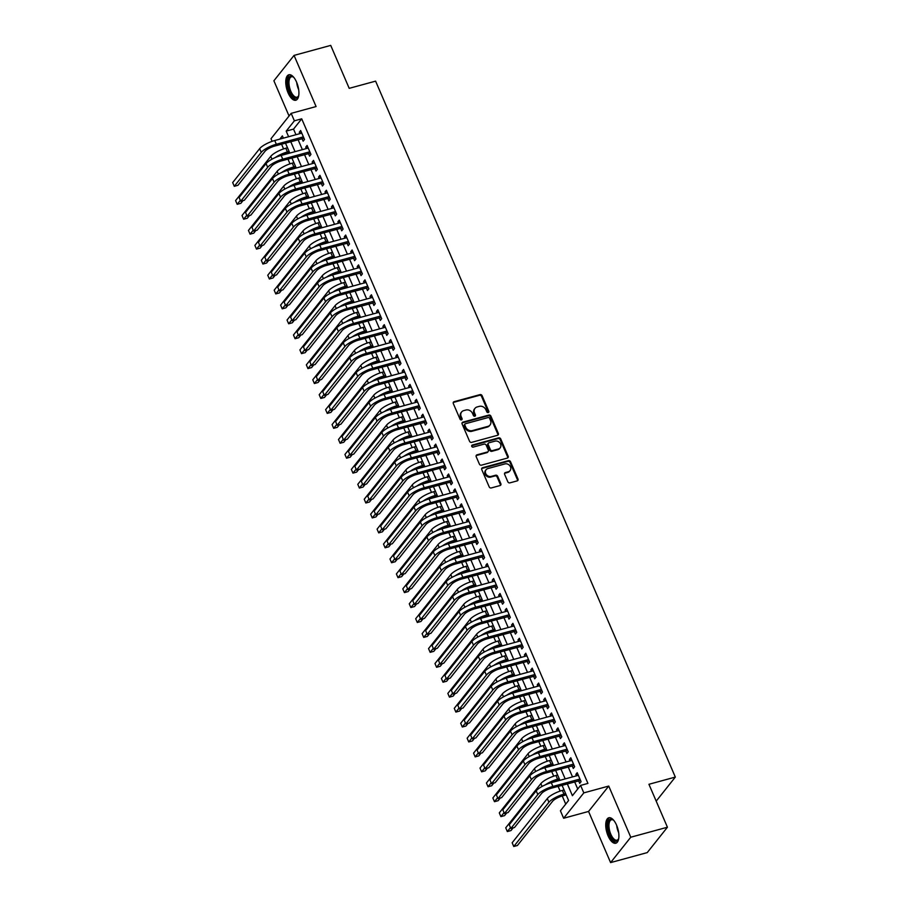 <?xml version="1.0" encoding="UTF-8"?>
<svg xmlns="http://www.w3.org/2000/svg" width="908" height="908" viewBox="0 0 908 908"><rect width="100%" height="100%" fill="white"/><g stroke="black" fill="none" stroke-linecap="round" stroke-linejoin="round"><path stroke-width="1.36" d="M488.232 412.561A1.158 0.999 38.5 0 0 488.799 411.267L482.091 395.684A1.657 1.419 38.5 0 0 480.026 394.617L454.114 401.688A1.657 1.419 38.5 0 0 453.308 403.538L460.016 419.121A1.158 0.999 38.5 0 0 462.036 418.565L461.162 416.556A5.312 4.54 38.5 0 1 461.604 411.994A5.312 4.54 38.5 0 1 463.75 410.609L465.906 410.019A5.312 4.54 38.5 0 1 472.535 413.446L473.397 415.467A1.158 0.999 38.5 0 0 475.417 414.911L474.544 412.902A5.312 4.54 38.5 0 1 474.998 408.339A5.312 4.54 38.5 0 1 477.131 406.954L479.288 406.364A5.312 4.54 38.5 0 1 485.916 409.803L486.79 411.812A1.158 0.999 38.5 0 0 488.232 412.561M488.334 412.527A1.158 0.999 38.5 0 0 488.254 411.948L481.546 396.376A1.657 1.419 38.5 0 0 479.481 395.298L453.569 402.369A1.657 1.419 38.5 0 0 453.24 402.505M461.57 419.837A1.158 0.999 38.5 0 0 461.48 419.258L460.617 417.237L461.162 416.556M474.952 416.182A1.158 0.999 38.5 0 0 474.873 415.603L473.999 413.583L474.544 412.902M616.566 825.145A13.189 5.788 -105.3 0 0 608.848 817.768A13.189 5.788 -105.3 0 0 608.065 835.848A13.189 5.788 -105.3 0 0 615.794 843.226A13.189 5.788 -105.3 0 0 616.566 825.145M296.587 82.151A13.189 5.788 -105.3 0 0 288.858 74.774A13.189 5.788 -105.3 0 0 288.086 92.854A13.189 5.788 -105.3 0 0 295.804 100.232A13.189 5.788 -105.3 0 0 296.587 82.151M507.833 481.796A1.657 1.419 38.5 0 0 509.91 482.863L517.174 480.888A1.657 1.419 38.5 0 0 517.98 479.027L510.534 461.729A1.657 1.419 38.5 0 0 508.457 460.651L482.557 467.722A1.657 1.419 38.5 0 0 481.751 469.584L489.196 486.881A1.657 1.419 38.5 0 0 491.273 487.948L500.047 485.553A1.657 1.419 38.5 0 0 500.853 483.703L497.663 476.291A1.657 1.419 38.5 0 0 495.598 475.224L491.239 476.405A4.438 3.802 38.5 0 1 486.325 474.578A4.438 3.802 38.5 0 1 486.075 469.731A4.438 3.802 38.5 0 1 487.868 468.573L504.916 463.92A4.438 3.802 38.5 0 1 509.842 465.747A4.438 3.802 38.5 0 1 510.092 470.605A4.438 3.802 38.5 0 1 508.298 471.763L505.461 472.535A1.657 1.419 38.5 0 0 504.644 474.396L507.833 481.796M667.425 827.222L647.245 852.601L610.596 862.6L630.765 837.221L667.425 827.222L648.936 784.285L675.325 777.078L375.606 81.141L349.205 88.337L330.716 45.4L294.056 55.399L316.086 106.554L291.162 113.352L294.385 120.821L301.706 118.823L587.93 783.411L580.598 785.409L583.81 792.877L563.641 818.256L560.418 810.787L568.601 800.493L562.041 785.272M630.765 837.221L608.735 786.067L583.81 792.877M497.539 435.295A1.657 1.419 38.5 0 0 498.344 433.434L490.899 416.136A1.657 1.419 38.5 0 0 488.833 415.07L462.921 422.129A1.657 1.419 38.5 0 0 462.115 423.991L469.561 441.288A1.657 1.419 38.5 0 0 471.638 442.366L497.539 435.295M500.717 438.927L508.162 456.236A1.657 1.419 38.5 0 1 507.356 458.086L481.456 465.157A1.657 1.419 38.5 0 1 479.379 464.079L476.189 456.679A1.657 1.419 38.5 0 1 477.006 454.829L487.505 451.957A1.657 1.419 38.5 0 0 488.311 450.096L486.2 445.192A1.657 1.419 38.5 0 0 484.134 444.114L473.193 447.099A1.158 0.999 38.5 0 1 472.308 445.045L498.651 437.86A1.657 1.419 38.5 0 1 500.717 438.927L500.172 439.62L507.617 456.917L508.162 456.236M294.056 55.399L273.887 80.778L289.062 116.008M302.024 138.572L303.147 141.194L304.509 139.469L300.65 130.514L299.288 132.227L299.901 133.635M308.459 153.509L309.583 156.119L310.945 154.405L307.086 145.45L305.724 147.164L306.325 148.572M314.883 168.445L316.007 171.056L317.38 169.342L313.521 160.387L312.148 162.101L312.761 163.508M321.319 183.382L322.442 185.992L323.804 184.279L319.945 175.312L318.583 177.026L319.196 178.445M327.754 198.319L328.878 200.929L330.24 199.215L326.381 190.249L325.019 191.963L325.62 193.381M334.178 213.244L335.302 215.866L336.675 214.152L332.816 205.185L331.443 206.899L332.056 208.318M340.614 228.18L341.737 230.791L343.099 229.077L339.24 220.122L337.878 221.836L338.491 223.243M347.049 243.117L348.173 245.727L349.535 244.014L345.676 235.059L344.314 236.772L344.915 238.18M353.473 258.054L354.608 260.664L355.97 258.95L352.111 249.984L350.738 251.709L351.351 253.116M359.909 272.99L361.032 275.601L362.394 273.887L358.535 264.92L357.173 266.634L357.786 268.053M366.344 287.915L367.468 290.537L368.83 288.823L364.971 279.857L363.609 281.571L364.21 282.99M372.768 302.852L373.903 305.463L375.265 303.749L371.406 294.794L370.044 296.507L370.646 297.915M379.204 317.789L380.327 320.399L381.689 318.685L377.83 309.73L376.468 311.444L377.081 312.851M385.639 332.725L386.763 335.336L388.125 333.622L384.266 324.667L382.904 326.381L383.505 327.788M392.063 347.662L393.198 350.272L394.56 348.559L390.701 339.592L389.339 341.306L389.941 342.725M398.499 362.587L399.622 365.209L400.984 363.495L397.125 354.529L395.763 356.242L396.376 357.661M404.934 377.524L406.058 380.146L407.42 378.42L403.561 369.465L402.199 371.179L402.811 372.586M411.358 392.46L412.493 395.071L413.855 393.357L409.996 384.402L408.634 386.116L409.236 387.523M417.794 407.397L418.917 410.007L420.279 408.294L416.42 399.338L415.058 401.052L415.671 402.46M424.229 422.334L425.353 424.944L426.715 423.23L422.856 414.264L421.494 415.989L422.106 417.396M430.653 437.27L431.788 439.881L433.15 438.167L429.291 429.2L427.929 430.914L428.531 432.333M437.089 452.195L438.212 454.817L439.574 453.103L435.715 444.137L434.353 445.851L434.966 447.269M443.524 467.132L444.648 469.742L446.01 468.029L442.151 459.073L440.789 460.787L441.401 462.195M449.959 482.069L451.083 484.679L452.445 482.965L448.586 474.01L447.224 475.724L447.826 477.131M456.384 497.005L457.507 499.616L458.869 497.902L455.01 488.947L453.648 490.661L454.261 492.068M462.819 511.942L463.943 514.552L465.305 512.838L461.446 503.872L460.084 505.586L460.696 507.005M469.254 526.867L470.378 529.489L471.74 527.775L467.881 518.808L466.519 520.522L467.121 521.941M475.679 541.804L476.802 544.425L478.175 542.7L474.316 533.745L472.943 535.459L473.556 536.866M482.114 556.74L483.238 559.351L484.6 557.637L480.741 548.682L479.379 550.396L479.991 551.803M488.549 571.677L489.673 574.287L491.035 572.573L487.176 563.618L485.814 565.332L486.416 566.74M494.974 586.613L496.097 589.224L497.471 587.51L493.611 578.544L492.238 580.257L492.851 581.676M501.409 601.55L502.533 604.16L503.895 602.447L500.036 593.48L498.674 595.194L499.286 596.613M507.844 616.475L508.968 619.097L510.33 617.383L506.471 608.417L505.109 610.131L505.711 611.549M514.269 631.412L515.392 634.022L516.765 632.308L512.906 623.353L511.533 625.067L512.146 626.475M520.704 646.348L521.828 648.959L523.19 647.245L519.331 638.29L517.969 640.004L518.582 641.411M527.139 661.285L528.263 663.896L529.625 662.182L525.766 653.215L524.404 654.94L525.006 656.348M533.563 676.222L534.699 678.832L536.061 677.118L532.202 668.152L530.84 669.866L531.441 671.284M539.999 691.147L541.123 693.769L542.485 692.055L538.626 683.088L537.264 684.802L537.876 686.221M546.434 706.084L547.558 708.694L548.92 706.98L545.061 698.025L543.699 699.739L544.301 701.146M552.859 721.02L553.994 723.631L555.356 721.917L551.496 712.962L550.135 714.675L550.736 716.083M559.294 735.957L560.418 738.567L561.78 736.853L557.921 727.898L556.559 729.612L557.171 731.019M565.729 750.893L566.853 753.504L568.215 751.79L564.356 742.823L562.994 744.537L563.596 745.956M572.154 765.819L573.288 768.44L574.65 766.727L570.791 757.76L569.429 759.474L570.031 760.893M301.706 118.823L293.534 129.106L295.951 134.713M298.074 139.65L302.375 149.65M304.509 154.587L308.811 164.586M310.933 169.524L315.246 179.523M317.369 184.46L321.67 194.46M323.804 199.385L328.106 209.385M330.228 214.322L334.541 224.321M336.664 229.259L340.965 239.258M343.099 244.195L347.401 254.195M349.523 259.132L353.836 269.131M355.959 274.068L360.26 284.068M362.394 288.994L366.696 298.993M368.818 303.93L373.131 313.93M375.254 318.867L379.567 328.866M381.689 333.804L385.991 343.803M388.113 348.74L392.426 358.739M394.549 363.665L398.862 373.665M400.984 378.602L405.286 388.601M407.408 393.539L411.721 403.538M413.844 408.475L418.157 418.474M420.279 423.412L424.581 433.411M426.715 438.337L431.016 448.336M433.139 453.274L437.452 463.273M439.574 468.21L443.876 478.21M446.01 483.147L450.311 493.146M452.434 498.083L456.747 508.083M458.869 513.02L463.171 523.019M465.305 527.945L469.606 537.945M471.729 542.882L476.042 552.881M478.164 557.818L482.466 567.818M484.6 572.755L488.901 582.754M491.024 587.692L495.337 597.691M497.459 602.617L501.761 612.616M503.895 617.553L508.196 627.553M510.319 632.49L514.632 642.489M516.754 647.427L521.056 657.426M523.19 662.363L527.491 672.363M529.614 677.3L533.927 687.299M536.049 692.225L540.362 702.225M542.485 707.162L546.786 717.161M548.909 722.098L553.222 732.098M555.344 737.035L559.657 747.034M561.78 751.972L566.081 761.971M568.204 766.897L572.517 776.896M574.639 781.833L577.726 789.007M578.589 780.755L579.713 783.377L581.075 781.652L577.216 772.697L575.854 774.41L576.466 775.818M281.571 144.156L283.568 148.912M287.961 159.104L290.004 163.849M294.385 174.041L296.428 178.785M300.82 188.966L302.863 193.722M307.256 203.903L309.299 208.658M313.68 218.839L315.723 223.584M320.115 233.776L322.158 238.52M326.551 248.713L328.594 253.457M332.975 263.649L335.018 268.393M339.41 278.574L341.453 283.33M345.846 293.511L347.889 298.267M352.27 308.448L354.313 313.192M358.705 323.384L360.748 328.129M365.141 338.321L367.184 343.065M371.565 353.246L373.619 358.002M378 368.183L380.043 372.938M384.436 383.119L386.479 387.864M390.86 398.056L392.914 402.8M397.295 412.992L399.338 417.737M403.731 427.929L405.774 432.673M410.155 442.854L412.209 447.61M416.59 457.791L418.633 462.535M423.026 472.728L425.069 477.472M429.45 487.664L431.504 492.408M435.885 502.601L437.928 507.345M442.321 517.526L444.364 522.282M448.756 532.463L450.799 537.218M455.18 547.399L457.223 552.143M461.616 562.336L463.659 567.08M468.051 577.272L470.094 582.017M474.475 592.198L476.518 596.953M480.911 607.134L482.954 611.89M487.346 622.071L489.389 626.815M493.77 637.007L495.813 641.752M500.206 651.944L502.249 656.688M506.641 666.881L508.684 671.625M513.065 681.806L515.108 686.562M519.501 696.742L521.544 701.498M525.936 711.679L527.979 716.423M532.36 726.616L534.415 731.36M538.796 741.552L540.839 746.297M545.231 756.477L547.274 761.233M551.655 771.414L553.71 776.17M558.091 786.351L560.134 791.095M562.234 795.964L565.729 804.102M656.189 801.151L675.325 777.078M608.735 786.067L588.566 811.446L610.596 862.6M588.566 811.446L563.641 818.256M281.537 144.202L274.205 146.199M272.105 141.33L270.993 138.731L291.162 113.352M567.307 783.831L572.415 795.692L580.598 785.409M294.385 120.821L286.202 131.104L288.619 136.722M290.742 141.648L295.043 151.647M297.177 156.585L301.479 166.584M303.601 171.521L307.914 181.521M310.037 186.458L314.338 196.457M316.472 201.394L320.774 211.394M322.896 216.331L327.209 226.33M329.332 231.256L333.645 241.256M335.767 246.193L340.069 256.192M342.191 261.129L346.504 271.129M348.627 276.066L352.94 286.065M355.062 291.003L359.364 301.002M361.486 305.928L365.799 315.927M367.922 320.864L372.235 330.864M374.357 335.801L378.659 345.8M380.793 350.738L385.094 360.737M387.217 365.674L391.53 375.674M393.652 380.6L397.954 390.599M400.087 395.536L404.389 405.536M406.512 410.473L410.825 420.472M412.947 425.409L417.249 435.409M419.382 440.346L423.684 450.345M425.807 455.283L430.12 465.282M432.242 470.208L436.544 480.207M438.678 485.144L442.979 495.144M445.102 500.081L449.415 510.08M451.537 515.018L455.839 525.017M457.973 529.954L462.274 539.954M464.397 544.879L468.71 554.879M470.832 559.816L475.134 569.815M477.267 574.753L481.569 584.752M483.692 589.689L488.005 599.689M490.127 604.626L494.429 614.625M496.562 619.562L500.864 629.562M502.987 634.488L507.3 644.487M509.422 649.424L513.735 659.424M515.857 664.361L520.159 674.36M522.282 679.298L526.595 689.297M528.717 694.234L533.03 704.233M535.153 709.159L539.454 719.159M541.588 724.096L545.89 734.095M548.012 739.033L552.325 749.032M554.447 753.969L558.749 763.969M560.883 768.906L565.185 778.905M283.353 138.152L282.388 135.905L279.834 139.117M559.918 780.335L555.617 770.336M553.483 765.399L549.181 755.399M547.059 750.473L542.746 740.474M540.623 735.537L536.322 725.537M534.188 720.6L529.886 710.601M527.764 705.664L523.451 695.664M521.328 690.727L517.027 680.728M514.893 675.802L510.591 665.802M508.469 660.865L504.156 650.866M502.033 645.928L497.732 635.929M495.598 630.992L491.296 620.993M489.174 616.055L484.861 606.056M482.738 601.119L478.425 591.119M476.303 586.193L472.001 576.194M469.879 571.257L465.566 561.258M463.443 556.32L459.13 546.321M457.008 541.384L452.706 531.384M450.572 526.447L446.271 516.448M444.148 511.522L439.835 501.522M437.713 496.585L433.411 486.586M431.277 481.649L426.976 471.649M424.853 466.712L420.54 456.713M418.418 451.775L414.116 441.776M411.982 436.839L407.681 426.851M405.558 421.914L401.245 411.914M399.123 406.977L394.821 396.978M392.687 392.04L388.386 382.041M386.263 377.104L381.95 367.104M379.828 362.167L375.526 352.168M373.392 347.242L369.091 337.243M366.968 332.305L362.655 322.306M360.533 317.369L356.231 307.369M354.097 302.432L349.796 292.433M347.673 287.495L343.36 277.496M341.238 272.57L336.936 262.571M334.802 257.634L330.501 247.634M328.378 242.697L324.065 232.698M321.943 227.76L317.63 217.761M315.507 212.824L311.206 202.825M309.083 197.887L304.77 187.888M302.648 182.962L298.335 172.963M296.212 168.025L291.911 158.026M289.788 153.089L285.475 143.089M293.534 129.106L286.202 131.104M299.288 132.227L301.172 131.717M305.724 147.164L307.596 146.653M312.148 162.101L314.032 161.579M318.583 177.026L320.467 176.515M325.019 191.963L326.891 191.452M331.443 206.899L333.327 206.388M337.878 221.836L339.762 221.325M344.314 236.772L346.198 236.262M350.738 251.709L352.622 251.187M357.173 266.634L359.057 266.123M363.609 281.571L365.493 281.06M370.044 296.507L371.917 295.997M376.468 311.444L378.352 310.933M382.904 326.381L384.788 325.859M389.339 341.306L391.212 340.795M395.763 356.242L397.647 355.732M402.199 371.179L404.083 370.668M408.634 386.116L410.507 385.605M415.058 401.052L416.942 400.541M421.494 415.989L423.378 415.467M427.929 430.914L429.802 430.403M434.353 445.851L436.237 445.34M440.789 460.787L442.673 460.277M447.224 475.724L449.097 475.213M453.648 490.661L455.532 490.138M460.084 505.586L461.968 505.075M466.519 520.522L468.392 520.012M472.943 535.459L474.827 534.948M479.379 550.396L481.263 549.885M485.814 565.332L487.687 564.81M492.238 580.257L494.122 579.747M498.674 595.194L500.558 594.683M505.109 610.131L506.982 609.62M511.533 625.067L513.417 624.556M517.969 640.004L519.853 639.493M524.404 654.94L526.288 654.418M530.84 669.866L532.712 669.355M537.264 684.802L539.148 684.291M543.699 699.739L545.583 699.228M550.135 714.675L552.007 714.165M556.559 729.612L558.443 729.09M562.994 744.537L564.878 744.027M569.429 759.474L571.302 758.963M575.854 774.41L577.738 773.9M474.998 408.339L474.453 409.02A5.312 4.54 38.5 0 0 473.999 413.583M461.604 411.994L461.06 412.675A5.312 4.54 38.5 0 0 460.617 417.237M497.868 435.159A1.657 1.419 38.5 0 0 497.8 434.126L490.354 416.829A1.657 1.419 38.5 0 0 488.288 415.75L462.376 422.822A1.657 1.419 38.5 0 0 462.047 422.958M489.582 418.304A1.158 0.999 38.5 0 0 488.129 417.544L465.384 423.752A1.158 0.999 38.5 0 0 464.828 425.058L465.736 427.18A5.312 4.54 38.5 0 0 472.364 430.619L487.914 426.374A5.312 4.54 38.5 0 0 490.048 424.989A5.312 4.54 38.5 0 0 490.49 420.427L489.582 418.304M464.919 424.059L464.374 424.74A1.158 0.999 38.5 0 0 464.283 425.739L464.828 425.058M490.048 424.989L489.503 425.67A5.312 4.54 38.5 0 1 487.369 427.055L471.82 431.3A5.312 4.54 38.5 0 1 465.191 427.861L464.283 425.739M507.685 457.95A1.657 1.419 38.5 0 0 507.617 456.917M488.175 451.526L487.63 452.207A1.657 1.419 38.5 0 1 486.96 452.638L476.45 455.51A1.657 1.419 38.5 0 0 476.121 455.646M500.172 439.62A1.657 1.419 38.5 0 0 498.106 438.541L471.763 445.737A1.158 0.999 38.5 0 0 471.661 445.771M498.413 448.983A4.438 3.802 38.5 0 0 500.195 447.826A4.438 3.802 38.5 0 0 499.956 442.968A4.438 3.802 38.5 0 0 495.03 441.14L489.026 442.775A1.657 1.419 38.5 0 0 488.22 444.636L490.331 449.551A1.657 1.419 38.5 0 0 492.397 450.618L498.413 448.983L497.868 449.664A4.438 3.802 38.5 0 0 499.65 448.507L500.195 447.826M488.356 443.206L487.812 443.899A1.657 1.419 38.5 0 0 487.675 445.329L488.22 444.636M497.868 449.664L491.852 451.31A1.657 1.419 38.5 0 1 489.787 450.232L487.675 445.329M510.092 470.605L509.536 471.286A4.438 3.802 38.5 0 1 507.754 472.444L504.916 473.216A1.657 1.419 38.5 0 0 504.576 473.363M486.075 469.731L485.53 470.412A4.438 3.802 38.5 0 0 485.78 475.27A4.438 3.802 38.5 0 0 490.695 477.097L491.239 476.405M500.376 485.417A1.657 1.419 38.5 0 0 500.308 484.384L497.119 476.984A1.657 1.419 38.5 0 0 495.053 475.906L490.695 477.097M517.503 480.741A1.657 1.419 38.5 0 0 517.435 479.708L509.99 462.41A1.657 1.419 38.5 0 0 507.913 461.343L482.012 468.414A1.657 1.419 38.5 0 0 481.683 468.551M289.618 152.703L286.054 153.668A8.456 2.327 156.7 0 0 281.628 155.313M275.124 157.629A12.689 3.496 -23.3 0 1 287.427 151.954L289.096 151.5M240.336 200.35L237.192 204.311L235.592 200.577L270.732 156.369A12.689 3.496 -23.3 0 1 285.816 148.22L287.495 147.766M243.004 200.611L240.858 203.313L237.192 204.311M259.643 148.651L261.243 152.385L234.287 186.299L232.675 182.565L259.643 148.651A12.689 3.496 -23.3 0 1 274.727 140.513L301.774 133.124M261.243 152.385A12.689 3.496 -23.3 0 1 276.338 144.247L303.386 136.858M303.976 138.232L274.965 145.961A8.456 2.327 156.7 0 0 264.909 151.386L237.953 185.3L234.287 186.299M298.732 95.488A11.418 5.005 74.7 0 1 298.494 96.157A11.418 5.005 74.7 0 1 289.822 91.81A11.418 5.005 74.7 0 1 288.12 79.495A11.418 5.005 74.7 0 1 293.25 76.93A11.418 5.005 74.7 0 1 293.795 77.384M293.636 77.237A10.567 4.642 -105.3 0 0 291.457 76.783A10.567 4.642 -105.3 0 0 290.832 91.277A10.567 4.642 -105.3 0 0 297.029 97.179A10.567 4.642 -105.3 0 0 298.664 95.692M289.652 74.683A13.109 5.754 -105.3 0 0 289.277 92.502A13.109 5.754 -105.3 0 0 296.53 99.914M618.711 838.481A11.418 5.005 74.7 0 1 618.473 839.14A11.418 5.005 74.7 0 1 611.583 838.073A11.418 5.005 74.7 0 1 607.895 823.76A11.418 5.005 74.7 0 1 613.229 819.924A11.418 5.005 74.7 0 1 613.774 820.367M613.615 820.23A10.567 4.642 -105.3 0 0 611.436 819.776A10.567 4.642 -105.3 0 0 609.041 824.033A10.567 4.642 -105.3 0 0 611.266 835.224A10.567 4.642 -105.3 0 0 617.009 840.172A10.567 4.642 -105.3 0 0 618.643 838.686M609.631 817.677A13.109 5.754 -105.3 0 0 607.066 822.807A13.109 5.754 -105.3 0 0 609.62 836.268A13.109 5.754 -105.3 0 0 616.509 842.896M296.053 167.639L292.489 168.604A8.456 2.327 156.7 0 0 288.063 170.25M281.559 172.554A12.689 3.496 -23.3 0 1 293.851 166.89L295.531 166.436M246.772 215.287L243.628 219.237L242.016 215.514L277.156 171.306A12.689 3.496 -23.3 0 1 292.251 163.156L293.92 162.702M249.439 215.548L247.294 218.238L243.628 219.237M302.478 182.576L298.925 183.541A8.456 2.327 156.7 0 0 294.498 185.187M287.995 187.491A12.689 3.496 -23.3 0 1 300.287 181.827L301.967 181.373M253.196 230.223L250.063 234.173L248.452 230.439L283.591 186.242A12.689 3.496 -23.3 0 1 298.675 178.093L300.355 177.639M255.863 230.484L253.729 233.174L250.063 234.173M308.913 197.501L305.349 198.477A8.456 2.327 156.7 0 0 300.923 200.112M294.419 202.427A12.689 3.496 -23.3 0 1 306.722 196.764L308.391 196.31M259.631 245.16L256.487 249.11L254.887 245.376L290.027 201.167A12.689 3.496 -23.3 0 1 305.111 193.029L306.791 192.575M262.298 245.421L260.153 248.111L256.487 249.11M315.348 212.438L311.784 213.414A8.456 2.327 156.7 0 0 307.358 215.048M300.854 217.364A12.689 3.496 -23.3 0 1 313.147 211.7L314.826 211.235M266.067 260.097L262.923 264.046L261.311 260.312L296.451 216.104A12.689 3.496 -23.3 0 1 311.546 207.966L313.215 207.501M268.734 260.346L266.589 263.048L262.923 264.046M266.067 163.588L267.678 167.322L240.711 201.236L239.11 197.501L266.067 163.588A12.689 3.496 -23.3 0 1 281.162 155.438L308.209 148.061M267.678 167.322A12.689 3.496 -23.3 0 1 282.763 159.172L309.821 151.795M310.411 153.168L281.401 160.886A8.456 2.327 156.7 0 0 271.344 166.323L244.377 200.237L240.711 201.236M272.502 178.524L274.114 182.258L247.146 216.172L245.535 212.438L272.502 178.524A12.689 3.496 -23.3 0 1 287.586 170.375L314.645 162.997M274.114 182.258A12.689 3.496 -23.3 0 1 289.198 174.109L316.245 166.732M316.835 168.094L287.836 175.823A8.456 2.327 156.7 0 0 277.78 181.259L250.812 215.173L247.146 216.172M278.938 193.461L280.538 197.195L253.582 231.109L251.97 227.375L278.938 193.461A12.689 3.496 -23.3 0 1 294.022 185.311L321.069 177.934M280.538 197.195A12.689 3.496 -23.3 0 1 295.633 189.046L322.68 181.668M323.271 183.03L294.26 190.759A8.456 2.327 156.7 0 0 284.204 196.185L257.248 230.11L253.582 231.109M285.362 208.386L286.973 212.12L260.017 246.045L258.405 242.311L285.362 208.386A12.689 3.496 -23.3 0 1 300.457 200.248L327.504 192.859M286.973 212.12A12.689 3.496 -23.3 0 1 302.058 203.982L329.116 196.593M329.706 197.967L300.696 205.696A8.456 2.327 156.7 0 0 290.639 211.121L263.672 245.035L260.017 246.045M321.772 227.375L318.22 228.351A8.456 2.327 156.7 0 0 313.793 229.985M307.29 232.3A12.689 3.496 -23.3 0 1 319.582 226.625L321.262 226.171M272.491 275.033L269.358 278.983L267.747 275.249L302.886 231.041A12.689 3.496 -23.3 0 1 317.97 222.903L319.65 222.437M275.158 275.283L273.024 277.984L269.358 278.983M291.797 223.323L293.409 227.057L266.441 260.971L264.841 257.236L291.797 223.323A12.689 3.496 -23.3 0 1 306.881 215.185L333.94 207.796M293.409 227.057A12.689 3.496 -23.3 0 1 308.493 218.919L335.54 211.53M336.13 212.903L307.131 220.633A8.456 2.327 156.7 0 0 297.075 226.058L270.107 259.972L266.441 260.971M328.208 242.311L324.644 243.276A8.456 2.327 156.7 0 0 320.218 244.922M313.714 247.237A12.689 3.496 -23.3 0 1 326.017 241.562L327.686 241.108M278.926 289.958L275.782 293.92L274.182 290.185L309.322 245.977A12.689 3.496 -23.3 0 1 324.406 237.828L326.086 237.374M281.594 290.219L279.448 292.909L275.782 293.92M298.233 238.259L299.833 241.993L272.877 275.907L271.265 272.173L298.233 238.259A12.689 3.496 -23.3 0 1 313.317 230.11L340.364 222.732M299.833 241.993A12.689 3.496 -23.3 0 1 314.928 233.844L341.976 226.467M342.566 227.84L313.566 235.558A8.456 2.327 156.7 0 0 303.499 240.995L276.543 274.908L272.877 275.907M334.643 257.248L331.079 258.212A8.456 2.327 156.7 0 0 326.653 259.858M320.149 262.162A12.689 3.496 -23.3 0 1 332.441 256.499L334.121 256.045M285.362 304.895L282.218 308.845L280.606 305.111L315.746 260.914A12.689 3.496 -23.3 0 1 330.841 252.764L332.51 252.311M288.029 305.156L285.884 307.846L282.218 308.845M304.657 253.196L306.268 256.93L279.312 290.844L277.7 287.11L304.657 253.196A12.689 3.496 -23.3 0 1 319.752 245.047L346.799 237.669M306.268 256.93A12.689 3.496 -23.3 0 1 321.353 248.781L348.411 241.403M349.001 242.765L319.991 250.494A8.456 2.327 156.7 0 0 309.934 255.931L282.978 289.845L279.312 290.844M341.067 272.173L337.515 273.149A8.456 2.327 156.7 0 0 333.088 274.784M326.585 277.099A12.689 3.496 -23.3 0 1 338.877 271.435L340.557 270.981M291.786 319.832L288.653 323.781L287.041 320.047L322.181 275.85A12.689 3.496 -23.3 0 1 337.265 267.701L338.945 267.247M294.453 320.093L292.319 322.783L288.653 323.781M311.092 268.132L312.704 271.867L285.736 305.78L284.136 302.046L311.092 268.132A12.689 3.496 -23.3 0 1 326.176 259.983L353.235 252.606M312.704 271.867A12.689 3.496 -23.3 0 1 327.788 263.717L354.835 256.34M355.425 257.702L326.426 265.431A8.456 2.327 156.7 0 0 316.37 270.856L289.402 304.782L285.736 305.78M347.503 287.11L343.95 288.086A8.456 2.327 156.7 0 0 339.524 289.72M333.009 292.036A12.689 3.496 -23.3 0 1 345.312 286.372L346.981 285.906M298.221 334.768L295.077 338.718L293.477 334.984L328.617 290.776A12.689 3.496 -23.3 0 1 343.701 282.638L345.381 282.172M300.889 335.029L298.743 337.719L295.077 338.718M317.528 283.058L319.128 286.792L292.172 320.717L290.56 316.983L317.528 283.058A12.689 3.496 -23.3 0 1 332.612 274.92L359.659 267.542M319.128 286.792A12.689 3.496 -23.3 0 1 334.223 278.654L361.271 271.276M361.861 272.638L332.861 280.368A8.456 2.327 156.7 0 0 322.794 285.793L295.838 319.718L292.172 320.717M353.938 302.046L350.375 303.022A8.456 2.327 156.7 0 0 345.948 304.657M339.444 306.972A12.689 3.496 -23.3 0 1 351.736 301.308L353.416 300.843M304.657 349.705L301.513 353.655L299.901 349.921L335.041 305.712A12.689 3.496 -23.3 0 1 350.136 297.574L351.805 297.109M307.324 349.955L305.179 352.656L301.513 353.655M323.952 297.994L325.563 301.728L298.607 335.642L296.995 331.919L323.952 297.994A12.689 3.496 -23.3 0 1 339.047 289.856L366.094 282.467M325.563 301.728A12.689 3.496 -23.3 0 1 340.648 293.59L367.706 286.202M368.296 287.575L339.286 295.304A8.456 2.327 156.7 0 0 329.229 300.73L302.273 334.643L298.607 335.642M360.363 316.983L356.81 317.948A8.456 2.327 156.7 0 0 352.383 319.593M345.88 321.909A12.689 3.496 -23.3 0 1 358.172 316.234L359.852 315.78M311.081 364.63L307.948 368.591L306.337 364.857L341.476 320.649A12.689 3.496 -23.3 0 1 356.56 312.5L358.24 312.046M313.748 364.891L311.614 367.581L307.948 368.591M330.387 312.931L331.999 316.665L305.031 350.579L303.431 346.845L330.387 312.931A12.689 3.496 -23.3 0 1 345.471 304.793L372.53 297.404M331.999 316.665A12.689 3.496 -23.3 0 1 347.083 308.516L374.13 301.138M374.72 302.512L345.721 310.241A8.456 2.327 156.7 0 0 335.665 315.666L308.697 349.58L305.031 350.579M366.798 331.919L363.245 332.884A8.456 2.327 156.7 0 0 358.819 334.53M352.304 336.834A12.689 3.496 -23.3 0 1 364.607 331.17L366.276 330.716M317.516 379.567L314.372 383.516L312.772 379.782L347.912 335.585A12.689 3.496 -23.3 0 1 362.996 327.436L364.675 326.982M320.184 379.828L318.038 382.518L314.372 383.516M336.823 327.867L338.434 331.602L311.467 365.515L309.855 361.781L336.823 327.867A12.689 3.496 -23.3 0 1 351.907 319.718L378.954 312.341M338.434 331.602A12.689 3.496 -23.3 0 1 353.518 323.452L380.566 316.075M381.156 317.448L352.156 325.166A8.456 2.327 156.7 0 0 342.089 330.603L315.133 364.517L311.467 365.515M373.233 346.856L369.669 347.821A8.456 2.327 156.7 0 0 365.243 349.466M358.739 351.771A12.689 3.496 -23.3 0 1 371.031 346.107L372.711 345.653M323.952 394.503L320.808 398.453L319.196 394.719L354.347 350.522A12.689 3.496 -23.3 0 1 369.431 342.373L371.1 341.919M326.619 394.764L324.474 397.454L320.808 398.453M343.258 342.804L344.858 346.538L317.902 380.452L316.29 376.718L343.258 342.804A12.689 3.496 -23.3 0 1 358.342 334.655L385.389 327.277M344.858 346.538A12.689 3.496 -23.3 0 1 359.943 338.389L387.001 331.011M387.591 332.373L358.581 340.103A8.456 2.327 156.7 0 0 348.524 345.539L321.568 379.453L317.902 380.452M379.658 361.781L376.105 362.757A8.456 2.327 156.7 0 0 371.678 364.392M365.175 366.707A12.689 3.496 -23.3 0 1 377.467 361.044L379.147 360.578M330.387 409.44L327.243 413.39L325.631 409.656L360.771 365.447A12.689 3.496 -23.3 0 1 375.855 357.309L377.535 356.855M333.043 409.701L330.909 412.391L327.243 413.39M349.682 357.741L351.294 361.463L324.326 395.389L322.726 391.654L349.682 357.741A12.689 3.496 -23.3 0 1 364.766 349.591L391.825 342.214M351.294 361.463A12.689 3.496 -23.3 0 1 366.378 353.326L393.436 345.948M394.015 347.31L365.016 355.039A8.456 2.327 156.7 0 0 354.96 360.465L327.992 394.39L324.326 395.389M386.093 376.718L382.54 377.694A8.456 2.327 156.7 0 0 378.114 379.328M371.599 381.644A12.689 3.496 -23.3 0 1 383.902 375.98L385.571 375.515M336.811 424.376L333.667 428.326L332.067 424.592L367.207 380.384A12.689 3.496 -23.3 0 1 382.291 372.246L383.971 371.781M339.479 424.626L337.333 427.327L333.667 428.326M356.118 372.666L357.729 376.4L330.762 410.325L329.15 406.591L356.118 372.666A12.689 3.496 -23.3 0 1 371.202 364.528L398.26 357.139M357.729 376.4A12.689 3.496 -23.3 0 1 372.813 368.262L399.861 360.873M400.451 362.247L371.451 369.976A8.456 2.327 156.7 0 0 361.395 375.401L334.428 409.315L330.762 410.325M392.528 391.654L388.964 392.619A8.456 2.327 156.7 0 0 384.538 394.265M378.034 396.58A12.689 3.496 -23.3 0 1 390.326 390.905L392.006 390.451M343.247 439.302L340.103 443.263L338.491 439.529L373.642 395.321A12.689 3.496 -23.3 0 1 388.726 387.171L390.395 386.717M345.914 439.563L343.769 442.264L340.103 443.263M362.553 387.603L364.153 391.337L337.197 425.25L335.585 421.516L362.553 387.603A12.689 3.496 -23.3 0 1 377.637 379.465L404.684 372.076M364.153 391.337A12.689 3.496 -23.3 0 1 379.238 383.199L406.296 375.81M406.886 377.183L377.876 384.913A8.456 2.327 156.7 0 0 367.819 390.338L340.863 424.252L337.197 425.25M398.952 406.591L395.4 407.556A8.456 2.327 156.7 0 0 390.973 409.202M384.47 411.506A12.689 3.496 -23.3 0 1 396.762 405.842L398.442 405.388M349.682 454.238L346.538 458.2L344.926 454.465L380.066 410.257A12.689 3.496 -23.3 0 1 395.15 402.108L396.83 401.654M352.338 454.499L350.204 457.189L346.538 458.2M368.977 402.539L370.589 406.273L343.621 440.187L342.021 436.453L368.977 402.539A12.689 3.496 -23.3 0 1 384.061 394.39L411.12 387.012M370.589 406.273A12.689 3.496 -23.3 0 1 385.673 398.124L412.731 390.746M413.31 392.12L384.311 399.838A8.456 2.327 156.7 0 0 374.255 405.274L347.287 439.188L343.621 440.187M405.388 421.528L401.835 422.492A8.456 2.327 156.7 0 0 397.409 424.138M390.894 426.442A12.689 3.496 -23.3 0 1 403.197 420.779L404.866 420.325M356.106 469.175L352.962 473.125L351.362 469.391L386.502 425.194A12.689 3.496 -23.3 0 1 401.586 417.044L403.266 416.59M358.774 469.436L356.628 472.126L352.962 473.125M375.413 417.476L377.024 421.21L350.057 455.124L348.445 451.389L375.413 417.476A12.689 3.496 -23.3 0 1 390.497 409.326L417.555 401.949M377.024 421.21A12.689 3.496 -23.3 0 1 392.108 413.061L419.156 405.683M419.746 407.045L390.746 414.774A8.456 2.327 156.7 0 0 380.69 420.211L353.723 454.125L350.057 455.124M411.823 436.453L408.26 437.429A8.456 2.327 156.7 0 0 403.833 439.063M397.329 441.379A12.689 3.496 -23.3 0 1 409.621 435.715L411.301 435.261M362.542 484.112L359.398 488.061L357.786 484.327L392.937 440.119A12.689 3.496 -23.3 0 1 408.021 431.981L409.69 431.527M365.209 484.373L363.064 487.063L359.398 488.061M381.848 432.412L383.448 436.146L356.492 470.06L354.88 466.326L381.848 432.412A12.689 3.496 -23.3 0 1 396.932 424.263L423.979 416.886M383.448 436.146A12.689 3.496 -23.3 0 1 398.533 427.997L425.591 420.62M426.181 421.982L397.171 429.711A8.456 2.327 156.7 0 0 387.114 435.136L360.158 469.061L356.492 470.06M418.248 451.389L414.695 452.366A8.456 2.327 156.7 0 0 410.268 454M403.765 456.315A12.689 3.496 -23.3 0 1 416.057 450.652L417.737 450.186M368.977 499.048L365.833 502.998L364.221 499.264L399.361 455.056A12.689 3.496 -23.3 0 1 414.445 446.918L416.125 446.452M371.633 499.309L369.499 501.999L365.833 502.998M388.272 447.338L389.884 451.072L362.916 484.997L361.316 481.263L388.272 447.338A12.689 3.496 -23.3 0 1 403.356 439.2L430.415 431.822M389.884 451.072A12.689 3.496 -23.3 0 1 404.968 442.934L432.026 435.545M432.617 436.918L403.606 444.648A8.456 2.327 156.7 0 0 393.55 450.073L366.582 483.998L362.916 484.997M424.683 466.326L421.13 467.302A8.456 2.327 156.7 0 0 416.704 468.937M410.189 471.252A12.689 3.496 -23.3 0 1 422.492 465.577L424.172 465.123M375.401 513.985L372.257 517.935L370.657 514.2L405.797 469.992A12.689 3.496 -23.3 0 1 420.881 461.854L422.56 461.389M378.069 514.234L375.923 516.936L372.257 517.935M394.708 462.274L396.319 466.008L369.352 499.922L367.74 496.188L394.708 462.274A12.689 3.496 -23.3 0 1 409.792 454.136L436.85 446.747M396.319 466.008A12.689 3.496 -23.3 0 1 411.403 457.87L438.451 450.481M439.041 451.855L410.041 459.584A8.456 2.327 156.7 0 0 399.985 465.01L373.018 498.923L369.352 499.922M431.118 481.263L427.555 482.227A8.456 2.327 156.7 0 0 423.128 483.873M416.624 486.189A12.689 3.496 -23.3 0 1 428.916 480.514L430.596 480.06M381.837 528.91L378.693 532.871L377.081 529.137L412.232 484.929A12.689 3.496 -23.3 0 1 427.316 476.779L428.996 476.325M384.504 529.171L382.359 531.861L378.693 532.871M401.143 477.211L402.743 480.945L375.787 514.859L374.175 511.125L401.143 477.211A12.689 3.496 -23.3 0 1 416.227 469.061L443.274 461.684M402.743 480.945A12.689 3.496 -23.3 0 1 417.828 472.796L444.886 465.418M445.476 466.791L416.466 474.521A8.456 2.327 156.7 0 0 406.409 479.946L379.453 513.86L375.787 514.859M437.543 496.199L433.99 497.164A8.456 2.327 156.7 0 0 429.563 498.81M423.06 501.114A12.689 3.496 -23.3 0 1 435.352 495.45L437.032 494.996M388.272 543.847L385.128 547.796L383.516 544.062L418.656 499.865A12.689 3.496 -23.3 0 1 433.74 491.716L435.42 491.262M390.928 544.108L388.794 546.798L385.128 547.796M407.567 492.147L409.179 495.881L382.211 529.795L380.611 526.061L407.567 492.147A12.689 3.496 -23.3 0 1 422.651 483.998L449.71 476.621M409.179 495.881A12.689 3.496 -23.3 0 1 424.263 487.732L451.321 480.355M451.912 481.717L422.901 489.446A8.456 2.327 156.7 0 0 412.845 494.883L385.877 528.796L382.211 529.795M443.978 511.136L440.425 512.101A8.456 2.327 156.7 0 0 435.999 513.746M429.495 516.05A12.689 3.496 -23.3 0 1 441.787 510.387L443.467 509.933M394.696 558.783L391.564 562.733L389.952 558.999L425.092 514.802A12.689 3.496 -23.3 0 1 440.176 506.653L441.856 506.199M397.364 559.044L395.218 561.734L391.564 562.733M414.003 507.084L415.614 510.818L388.647 544.732L387.035 540.998L414.003 507.084A12.689 3.496 -23.3 0 1 429.087 498.935L456.145 491.557M415.614 510.818A12.689 3.496 -23.3 0 1 430.698 502.669L457.745 495.291M458.336 496.653L429.336 504.383A8.456 2.327 156.7 0 0 419.28 509.819L392.313 543.733L388.647 544.732M450.413 526.061L446.849 527.037A8.456 2.327 156.7 0 0 442.423 528.672M435.919 530.987A12.689 3.496 -23.3 0 1 448.223 525.323L449.891 524.858M401.132 573.72L397.988 577.67L396.387 573.935L431.527 529.727A12.689 3.496 -23.3 0 1 446.611 521.589L448.291 521.135M403.799 573.981L401.654 576.671L397.988 577.67M420.438 522.021L422.038 525.743L395.082 559.668L393.47 555.934L420.438 522.021A12.689 3.496 -23.3 0 1 435.522 513.871L462.569 506.494M422.038 525.743A12.689 3.496 -23.3 0 1 437.134 517.605L464.181 510.228M464.771 511.59L435.761 519.319A8.456 2.327 156.7 0 0 425.704 524.745L398.748 558.67L395.082 559.668M456.837 540.998L453.285 541.974A8.456 2.327 156.7 0 0 448.858 543.608M442.355 545.924A12.689 3.496 -23.3 0 1 454.647 540.26L456.327 539.795M407.567 588.656L404.423 592.606L402.811 588.872L437.951 544.664A12.689 3.496 -23.3 0 1 453.047 536.526L454.715 536.061M410.234 588.906L408.089 591.607L404.423 592.606M426.862 536.946L428.474 540.68L401.506 574.605L399.906 570.871L426.862 536.946A12.689 3.496 -23.3 0 1 441.958 528.808L469.005 521.419M428.474 540.68A12.689 3.496 -23.3 0 1 443.558 532.542L470.616 525.153M471.207 526.526L442.196 534.256A8.456 2.327 156.7 0 0 432.14 539.681L405.172 573.595L401.506 574.605M463.273 555.934L459.72 556.899A8.456 2.327 156.7 0 0 455.294 558.545M448.79 560.86A12.689 3.496 -23.3 0 1 461.082 555.185L462.762 554.731M413.991 603.582L410.859 607.543L409.247 603.809L444.387 559.6A12.689 3.496 -23.3 0 1 459.471 551.451L461.151 550.997M416.659 603.843L414.525 606.544L410.859 607.543M433.298 551.882L434.909 555.617L407.942 589.53L406.33 585.796L433.298 551.882A12.689 3.496 -23.3 0 1 448.382 543.744L475.44 536.356M434.909 555.617A12.689 3.496 -23.3 0 1 449.993 547.479L477.041 540.09M477.631 541.463L448.631 549.192A8.456 2.327 156.7 0 0 438.575 554.618L411.608 588.532L407.942 589.53M469.708 570.871L466.144 571.836A8.456 2.327 156.7 0 0 461.718 573.481M455.214 575.786A12.689 3.496 -23.3 0 1 467.518 570.122L469.186 569.668M420.427 618.518L417.283 622.468L415.682 618.745L450.822 574.537A12.689 3.496 -23.3 0 1 465.906 566.388L467.586 565.934M423.094 618.779L420.949 621.469L417.283 622.468M439.733 566.819L441.333 570.553L414.377 604.467L412.765 600.733L439.733 566.819A12.689 3.496 -23.3 0 1 454.817 558.67L481.864 551.292M441.333 570.553A12.689 3.496 -23.3 0 1 456.429 562.404L483.476 555.026M484.066 556.4L455.056 564.118A8.456 2.327 156.7 0 0 444.999 569.554L418.043 603.468L414.377 604.467M476.144 585.808L472.58 586.772A8.456 2.327 156.7 0 0 468.153 588.418M461.65 590.722A12.689 3.496 -23.3 0 1 473.942 585.058L475.622 584.604M426.862 633.455L423.718 637.405L422.106 633.67L457.246 589.474A12.689 3.496 -23.3 0 1 472.342 581.324L474.01 580.87M429.529 633.716L427.384 636.406L423.718 637.405M446.157 581.756L447.769 585.49L420.813 619.404L419.201 615.669L446.157 581.756A12.689 3.496 -23.3 0 1 461.253 573.606L488.3 566.229M447.769 585.49A12.689 3.496 -23.3 0 1 462.853 577.34L489.911 569.963M490.502 571.325L461.491 579.054A8.456 2.327 156.7 0 0 451.435 584.491L424.467 618.405L420.813 619.404M482.568 600.733L479.015 601.709A8.456 2.327 156.7 0 0 474.589 603.343M468.085 605.659A12.689 3.496 -23.3 0 1 480.377 599.995L482.057 599.541M433.286 648.391L430.154 652.341L428.542 648.607L463.682 604.399A12.689 3.496 -23.3 0 1 478.766 596.261L480.446 595.807M435.954 648.653L433.82 651.342L430.154 652.341M452.593 596.692L454.204 600.426L427.237 634.34L425.636 630.606L452.593 596.692A12.689 3.496 -23.3 0 1 467.677 588.543L494.735 581.165M454.204 600.426A12.689 3.496 -23.3 0 1 469.288 592.277L496.336 584.9M496.926 586.262L467.926 593.991A8.456 2.327 156.7 0 0 457.87 599.416L430.903 633.341L427.237 634.34M489.003 615.669L485.44 616.645A8.456 2.327 156.7 0 0 481.013 618.28M474.509 620.595A12.689 3.496 -23.3 0 1 486.813 614.932L488.481 614.466M439.722 663.328L436.578 667.278L434.977 663.544L470.117 619.335A12.689 3.496 -23.3 0 1 485.201 611.197L486.881 610.732M442.389 663.578L440.244 666.279L436.578 667.278M459.028 611.617L460.628 615.352L433.672 649.277L432.06 645.543L459.028 611.617A12.689 3.496 -23.3 0 1 474.112 603.48L501.159 596.091M460.628 615.352A12.689 3.496 -23.3 0 1 475.724 607.214L502.771 599.825M503.361 601.198L474.351 608.928A8.456 2.327 156.7 0 0 464.294 614.353L437.338 648.267L433.672 649.277M495.439 630.606L491.875 631.582A8.456 2.327 156.7 0 0 487.448 633.216M480.945 635.532A12.689 3.496 -23.3 0 1 493.237 629.857L494.917 629.403M446.157 678.265L443.013 682.214L441.401 678.48L476.541 634.272A12.689 3.496 -23.3 0 1 491.637 626.134L493.305 625.669M448.824 678.514L446.679 681.216L443.013 682.214M465.452 626.554L467.064 630.288L440.108 664.202L438.496 660.468L465.452 626.554A12.689 3.496 -23.3 0 1 480.548 618.416L507.595 611.027M467.064 630.288A12.689 3.496 -23.3 0 1 482.148 622.15L509.206 614.761M509.797 616.135L480.786 623.864A8.456 2.327 156.7 0 0 470.73 629.289L443.774 663.203L440.108 664.202M501.863 645.543L498.31 646.507A8.456 2.327 156.7 0 0 493.884 648.153M487.38 650.469A12.689 3.496 -23.3 0 1 499.672 644.793L501.352 644.34M452.581 693.19L449.449 697.151L447.837 693.417L482.977 649.209A12.689 3.496 -23.3 0 1 498.061 641.059L499.74 640.605M455.249 693.451L453.115 696.141L449.449 697.151M471.888 641.491L473.499 645.225L446.532 679.139L444.931 675.404L471.888 641.491A12.689 3.496 -23.3 0 1 486.972 633.341L514.03 625.964M473.499 645.225A12.689 3.496 -23.3 0 1 488.583 637.075L515.63 629.698M516.221 631.071L487.221 638.789A8.456 2.327 156.7 0 0 477.165 644.226L450.198 678.14L446.532 679.139M508.298 660.479L504.746 661.444A8.456 2.327 156.7 0 0 500.319 663.09M493.804 665.394A12.689 3.496 -23.3 0 1 506.108 659.73L507.776 659.276M459.017 708.126L455.873 712.076L454.272 708.342L489.412 664.145A12.689 3.496 -23.3 0 1 504.496 655.996L506.176 655.542M461.684 708.388L459.539 711.077L455.873 712.076M478.323 656.427L479.923 660.161L452.967 694.075L451.355 690.341L478.323 656.427A12.689 3.496 -23.3 0 1 493.407 648.278L520.454 640.9M479.923 660.161A12.689 3.496 -23.3 0 1 495.019 652.012L522.066 644.635M522.656 645.997L493.657 653.726A8.456 2.327 156.7 0 0 483.589 659.163L456.633 693.076L452.967 694.075M514.734 675.404L511.17 676.381A8.456 2.327 156.7 0 0 506.743 678.015M500.24 680.33A12.689 3.496 -23.3 0 1 512.532 674.667L514.212 674.213M465.452 723.063L462.308 727.013L460.696 723.279L495.836 679.082A12.689 3.496 -23.3 0 1 510.932 670.933L512.6 670.479M468.119 723.324L465.974 726.014L462.308 727.013M484.747 671.364L486.359 675.098L459.403 709.012L457.791 705.278L484.747 671.364A12.689 3.496 -23.3 0 1 499.843 663.215L526.89 655.837M486.359 675.098A12.689 3.496 -23.3 0 1 501.443 666.949L528.501 659.571M529.092 660.933L500.081 668.663A8.456 2.327 156.7 0 0 490.025 674.088L463.069 708.013L459.403 709.012M521.158 690.341L517.605 691.317A8.456 2.327 156.7 0 0 513.179 692.952M506.675 695.267A12.689 3.496 -23.3 0 1 518.967 689.603L520.647 689.138M471.876 738L468.744 741.95L467.132 738.215L502.272 694.007A12.689 3.496 -23.3 0 1 517.356 685.869L519.036 685.404M474.544 738.261L472.41 740.951L468.744 741.95M491.183 686.289L492.794 690.023L465.827 723.948L464.226 720.214L491.183 686.289A12.689 3.496 -23.3 0 1 506.267 678.151L533.325 670.774M492.794 690.023A12.689 3.496 -23.3 0 1 507.878 681.885L534.926 674.508M535.516 675.87L506.516 683.599A8.456 2.327 156.7 0 0 496.46 689.024L469.493 722.95L465.827 723.948M527.593 705.278L524.041 706.254A8.456 2.327 156.7 0 0 519.614 707.888M513.099 710.204A12.689 3.496 -23.3 0 1 525.403 704.54L527.071 704.075M478.312 752.936L475.168 756.886L473.567 753.152L508.707 708.944A12.689 3.496 -23.3 0 1 523.791 700.806L525.471 700.34M480.979 753.186L478.834 755.887L475.168 756.886M497.618 701.226L499.218 704.96L472.262 738.874L470.65 735.151L497.618 701.226A12.689 3.496 -23.3 0 1 512.702 693.088L539.749 685.699M499.218 704.96A12.689 3.496 -23.3 0 1 514.314 696.822L541.361 689.433M541.951 690.806L512.952 698.536A8.456 2.327 156.7 0 0 502.884 703.961L475.928 737.875L472.262 738.874M534.029 720.214L530.465 721.179A8.456 2.327 156.7 0 0 526.038 722.825M519.535 725.14A12.689 3.496 -23.3 0 1 531.827 719.465L533.507 719.011M484.747 767.862L481.603 771.823L479.991 768.089L515.131 723.88A12.689 3.496 -23.3 0 1 530.227 715.731L531.895 715.277M487.414 768.123L485.269 770.824L481.603 771.823M504.042 716.162L505.654 719.896L478.698 753.81L477.086 750.076L504.042 716.162A12.689 3.496 -23.3 0 1 519.138 708.024L546.185 700.635M505.654 719.896A12.689 3.496 -23.3 0 1 520.738 711.747L547.796 704.37M548.387 705.743L519.376 713.472A8.456 2.327 156.7 0 0 509.32 718.898L482.364 752.811L478.698 753.81M540.453 735.151L536.9 736.116A8.456 2.327 156.7 0 0 532.474 737.761M525.97 740.065A12.689 3.496 -23.3 0 1 538.262 734.402L539.942 733.948M491.183 782.798L488.039 786.748L486.427 783.014L521.567 738.817A12.689 3.496 -23.3 0 1 536.651 730.668L538.331 730.214M493.839 783.059L491.705 785.749L488.039 786.748M510.478 731.099L512.089 734.833L485.122 768.747L483.521 765.013L510.478 731.099A12.689 3.496 -23.3 0 1 525.562 722.95L552.62 715.572M512.089 734.833A12.689 3.496 -23.3 0 1 527.173 726.684L554.221 719.306M554.811 720.68L525.811 728.398A8.456 2.327 156.7 0 0 515.755 733.834L488.788 767.748L485.122 768.747M546.888 750.087L543.336 751.052A8.456 2.327 156.7 0 0 538.909 752.698M532.394 755.002A12.689 3.496 -23.3 0 1 544.698 749.338L546.366 748.884M497.607 797.735L494.463 801.685L492.862 797.95L528.002 753.754A12.689 3.496 -23.3 0 1 543.086 745.604L544.766 745.15M500.274 797.996L498.129 800.686L494.463 801.685M516.913 746.035L518.525 749.77L491.557 783.683L489.945 779.949L516.913 746.035A12.689 3.496 -23.3 0 1 531.997 737.886L559.056 730.509M518.525 749.77A12.689 3.496 -23.3 0 1 533.609 741.62L560.656 734.243M561.246 735.605L532.247 743.334A8.456 2.327 156.7 0 0 522.179 748.771L495.223 782.685L491.557 783.683M553.324 765.013L549.76 765.989A8.456 2.327 156.7 0 0 545.333 767.623M538.83 769.939A12.689 3.496 -23.3 0 1 551.122 764.275L552.802 763.81M504.042 812.671L500.898 816.621L499.286 812.887L534.437 768.679A12.689 3.496 -23.3 0 1 549.522 760.541L551.19 760.087M506.709 812.932L504.564 815.622L500.898 816.621M523.349 760.972L524.949 764.695L497.993 798.62L496.381 794.886L523.349 760.972A12.689 3.496 -23.3 0 1 538.433 752.823L565.48 745.445M524.949 764.695A12.689 3.496 -23.3 0 1 540.033 756.557L567.091 749.179M567.682 750.541L538.671 758.271A8.456 2.327 156.7 0 0 528.615 763.696L501.659 797.621L497.993 798.62M559.748 779.949L556.195 780.925A8.456 2.327 156.7 0 0 551.769 782.56M545.265 784.875A12.689 3.496 -23.3 0 1 557.557 779.212L559.237 778.746M510.478 827.608L507.334 831.558L505.722 827.824L540.862 783.615A12.689 3.496 -23.3 0 1 555.946 775.477L557.625 775.012M513.134 827.858L511 830.559L507.334 831.558M529.773 775.897L531.384 779.631L504.417 813.557L502.816 809.822L529.773 775.897A12.689 3.496 -23.3 0 1 544.857 767.759L571.915 760.371M531.384 779.631A12.689 3.496 -23.3 0 1 546.468 771.494L573.527 764.105M574.106 765.478L545.106 773.207A8.456 2.327 156.7 0 0 535.05 778.633L508.083 812.547L504.417 813.557M566.183 794.886L562.631 795.862A8.456 2.327 156.7 0 0 552.575 801.287L517.424 845.496L513.758 846.494L548.909 802.286A12.689 3.496 -23.3 0 1 563.993 794.137L565.661 793.683M513.758 846.494L512.157 842.76L547.297 798.552A12.689 3.496 -23.3 0 1 562.381 790.403L564.061 789.949M536.208 790.834L537.82 794.568L510.852 828.482L509.24 824.748L536.208 790.834A12.689 3.496 -23.3 0 1 551.292 782.696L578.351 775.307M537.82 794.568A12.689 3.496 -23.3 0 1 552.904 786.43L579.951 779.041M580.541 780.415L551.542 788.144A8.456 2.327 156.7 0 0 541.486 793.569L514.518 827.483L510.852 828.482M488.254 411.948L488.799 411.267M461.48 419.258L462.036 418.565M474.873 415.603L475.417 414.911M453.569 402.369L454.114 401.688M479.481 395.298L480.026 394.617M481.546 396.376L482.091 395.684M462.376 422.822L462.921 422.129M488.288 415.75L488.833 415.07M490.354 416.829L490.899 416.136M497.8 434.126L498.344 433.434M465.191 427.861L465.736 427.18M471.82 431.3L472.364 430.619M487.369 427.055L487.914 426.374M476.45 455.51L477.006 454.829M486.96 452.638L487.505 451.957M471.763 445.737L472.308 445.045M498.106 438.541L498.651 437.86M489.787 450.232L490.331 449.551M491.852 451.31L492.397 450.618M504.916 473.216L505.461 472.535M507.754 472.444L508.298 471.763M495.053 475.906L495.598 475.224M497.119 476.984L497.663 476.291M500.308 484.384L500.853 483.703M482.012 468.414L482.557 467.722M507.913 461.343L508.457 460.651M509.99 462.41L510.534 461.729M517.435 479.708L517.98 479.027M285.816 148.22L287.427 151.954M270.732 156.369L271.946 159.195M274.727 140.513L276.338 144.247M298.675 89.642A10.567 4.642 74.7 0 1 298.471 89.188A10.567 4.642 74.7 0 1 296.712 82.446M618.654 832.636A10.567 4.642 74.7 0 1 616.691 825.44M292.251 163.156L293.851 166.89M277.156 171.306L278.381 174.132M298.675 178.093L300.287 181.827M283.591 186.242L284.806 189.068M305.111 193.029L306.722 196.764M290.027 201.167L291.241 204.005M311.546 207.966L313.147 211.7M296.451 216.104L297.676 218.942M281.162 155.438L282.763 159.172M287.586 170.375L289.198 174.109M294.022 185.311L295.633 189.046M300.457 200.248L302.058 203.982M317.97 222.903L319.582 226.625M302.886 231.041L304.101 233.867M306.881 215.185L308.493 218.919M324.406 237.828L326.017 241.562M309.322 245.977L310.536 248.803M313.317 230.11L314.928 233.844M330.841 252.764L332.441 256.499M315.746 260.914L316.971 263.74M319.752 245.047L321.353 248.781M337.265 267.701L338.877 271.435M322.181 275.85L323.407 278.677M326.176 259.983L327.788 263.717M343.701 282.638L345.312 286.372M328.617 290.776L329.831 293.613M332.612 274.92L334.223 278.654M350.136 297.574L351.736 301.308M335.041 305.712L336.266 308.55M339.047 289.856L340.648 293.59M356.56 312.5L358.172 316.234M341.476 320.649L342.702 323.475M345.471 304.793L347.083 308.516M362.996 327.436L364.607 331.17M347.912 335.585L349.126 338.412M351.907 319.718L353.518 323.452M369.431 342.373L371.031 346.107M354.347 350.522L355.561 353.348M358.342 334.655L359.943 338.389M375.855 357.309L377.467 361.044M360.771 365.447L361.997 368.285M364.766 349.591L366.378 353.326M382.291 372.246L383.902 375.98M367.207 380.384L368.421 383.221M371.202 364.528L372.813 368.262M388.726 387.171L390.326 390.905M373.642 395.321L374.856 398.147M377.637 379.465L379.238 383.199M395.15 402.108L396.762 405.842M380.066 410.257L381.292 413.083M384.061 394.39L385.673 398.124M401.586 417.044L403.197 420.779M386.502 425.194L387.716 428.02M390.497 409.326L392.108 413.061M408.021 431.981L409.621 435.715M392.937 440.119L394.151 442.956M396.932 424.263L398.533 427.997M414.445 446.918L416.057 450.652M399.361 455.056L400.587 457.893M403.356 439.2L404.968 442.934M420.881 461.854L422.492 465.577M405.797 469.992L407.011 472.818M409.792 454.136L411.403 457.87M427.316 476.779L428.916 480.514M412.232 484.929L413.446 487.755M416.227 469.061L417.828 472.796M433.74 491.716L435.352 495.45M418.656 499.865L419.882 502.691M422.651 483.998L424.263 487.732M440.176 506.653L441.787 510.387M425.092 514.802L426.306 517.628M429.087 498.935L430.698 502.669M446.611 521.589L448.223 525.323M431.527 529.727L432.741 532.565M435.522 513.871L437.134 517.605M453.047 536.526L454.647 540.26M437.951 544.664L439.177 547.501M441.958 528.808L443.558 532.542M459.471 551.451L461.082 555.185M444.387 559.6L445.601 562.427M448.382 543.744L449.993 547.479M465.906 566.388L467.518 570.122M450.822 574.537L452.036 577.363M454.817 558.67L456.429 562.404M472.342 581.324L473.942 585.058M457.246 589.474L458.472 592.3M461.253 573.606L462.853 577.34M478.766 596.261L480.377 599.995M463.682 604.399L464.896 607.236M467.677 588.543L469.288 592.277M485.201 611.197L486.813 614.932M470.117 619.335L471.331 622.173M474.112 603.48L475.724 607.214M491.637 626.134L493.237 629.857M476.541 634.272L477.767 637.098M480.548 618.416L482.148 622.15M498.061 641.059L499.672 644.793M482.977 649.209L484.191 652.035M486.972 633.341L488.583 637.075M504.496 655.996L506.108 659.73M489.412 664.145L490.626 666.971M493.407 648.278L495.019 652.012M510.932 670.933L512.532 674.667M495.836 679.082L497.062 681.908M499.843 663.215L501.443 666.949M517.356 685.869L518.967 689.603M502.272 694.007L503.497 696.845M506.267 678.151L507.878 681.885M523.791 700.806L525.403 704.54M508.707 708.944L509.921 711.781M512.702 693.088L514.314 696.822M530.227 715.731L531.827 719.465M515.131 723.88L516.357 726.706M519.138 708.024L520.738 711.747M536.651 730.668L538.262 734.402M521.567 738.817L522.792 741.643M525.562 722.95L527.173 726.684M543.086 745.604L544.698 749.338M528.002 753.754L529.216 756.58M531.997 737.886L533.609 741.62M549.522 760.541L551.122 764.275M534.437 768.679L535.652 771.516M538.433 752.823L540.033 756.557M555.946 775.477L557.557 779.212M540.862 783.615L542.087 786.453M544.857 767.759L546.468 771.494M562.381 790.403L563.993 794.137M547.297 798.552L548.909 802.286M551.292 782.696L552.904 786.43"/></g></svg>
